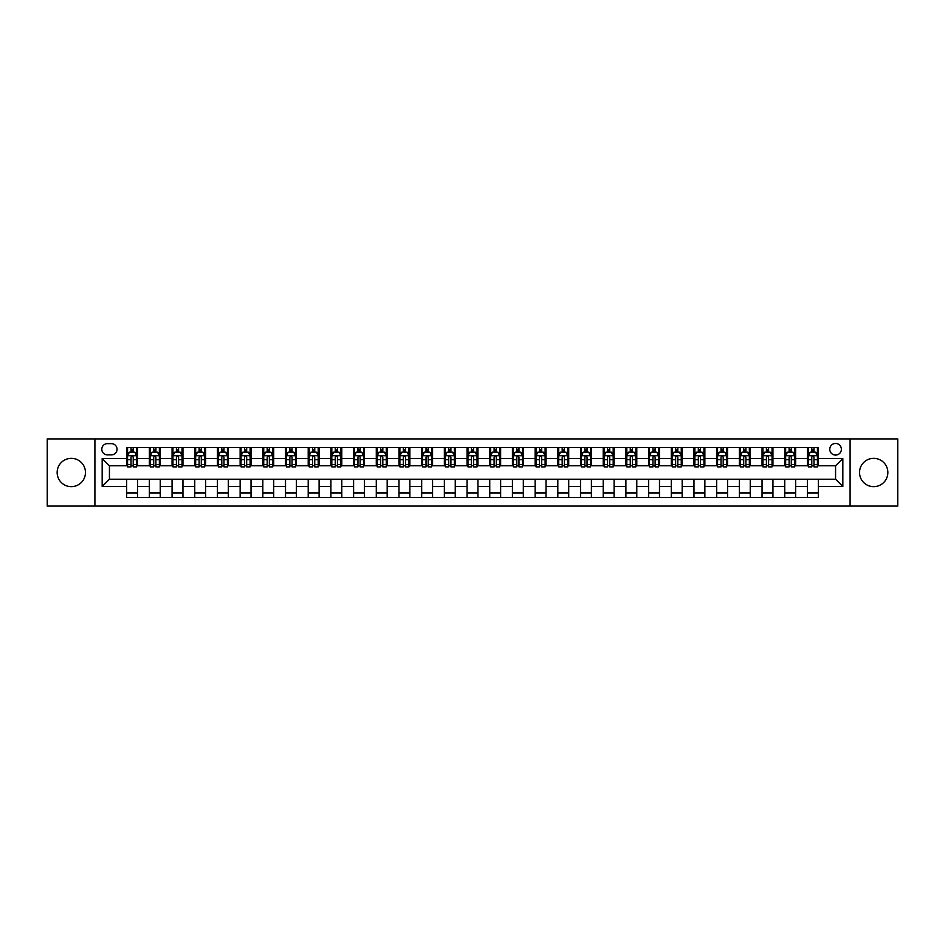 <?xml version="1.0" encoding="UTF-8"?>
<svg xmlns="http://www.w3.org/2000/svg" width="945" height="945" viewBox="0 0 945 945"><rect width="100%" height="100%" fill="white"/><g stroke="black" fill="none" stroke-linecap="round" stroke-linejoin="round"><path stroke-width="1.42" d="M873.7 458.337A14.163 14.163 0 0 0 859.537 472.5A14.163 14.163 0 0 0 873.7 486.663A14.163 14.163 0 0 0 887.851 472.5A14.163 14.163 0 0 0 873.7 458.337M71.3 458.337A14.163 14.163 0 0 0 57.149 472.5A14.163 14.163 0 0 0 71.3 486.663A14.163 14.163 0 0 0 85.463 472.5A14.163 14.163 0 0 0 71.3 458.337M835.569 443.453A5.812 5.812 0 0 0 829.769 449.265A5.812 5.812 0 0 0 835.569 455.077A5.812 5.812 0 0 0 841.381 449.265A5.812 5.812 0 0 0 835.569 443.453M850.098 506.083L897.75 506.083L897.75 438.917L850.098 438.917L850.098 506.083L94.902 506.083L94.902 438.917L47.25 438.917L47.25 506.083L94.902 506.083M107.435 454.888L111.427 454.888A5.623 5.623 0 0 0 117.05 449.265A5.623 5.623 0 0 0 111.427 443.63L107.435 443.63A5.623 5.623 0 0 0 101.8 449.265A5.623 5.623 0 0 0 107.435 454.888M850.098 438.917L94.902 438.917M126.677 486.474L102.166 486.474L102.166 458.526L126.677 458.526L126.677 465.779L109.431 465.779L109.431 479.221L126.677 479.221L126.677 497.46L818.323 497.46L818.323 479.221L835.569 479.221L835.569 465.779L818.323 465.779L818.323 458.526L842.834 458.526L842.834 486.474L818.323 486.474M818.323 458.526L818.323 447.54L126.677 447.54L126.677 458.526M807.432 447.54L807.432 465.779L808.341 465.779M811.79 465.779L813.976 465.779M817.425 465.779L818.323 465.779M807.432 465.779L794.733 465.779M784.74 447.54L784.74 465.779L785.649 465.779M789.099 465.779L791.284 465.779M784.74 465.779L772.041 465.779M762.048 447.54L762.048 465.779L762.958 465.779M766.407 465.779L768.592 465.779M762.048 465.779L749.338 465.779M739.356 447.54L739.356 465.779L740.266 465.779M743.715 465.779L745.9 465.779M739.356 465.779L726.646 465.779M716.664 447.54L716.664 465.779L717.574 465.779M721.023 465.779L723.197 465.779M716.664 465.779L703.954 465.779M693.973 447.54L693.973 465.779L694.882 465.779M698.331 465.779L700.505 465.779M693.973 465.779L681.262 465.779M671.281 447.54L671.281 465.779L672.19 465.779M675.64 465.779L677.813 465.779M671.281 465.779L658.57 465.779M648.589 447.54L648.589 465.779L649.499 465.779M652.948 465.779L655.121 465.779M648.589 465.779L635.879 465.779M625.897 447.54L625.897 465.779L626.807 465.779M630.256 465.779L632.429 465.779M625.897 465.779L613.187 465.779M603.205 447.54L603.205 465.779L604.115 465.779M607.564 465.779L609.738 465.779M603.205 465.779L590.495 465.779M580.513 447.54L580.513 465.779L581.423 465.779M584.872 465.779L587.046 465.779M580.513 465.779L567.803 465.779M557.822 447.54L557.822 465.779L558.731 465.779M562.18 465.779L564.354 465.779M557.822 465.779L545.111 465.779M535.13 447.54L535.13 465.779L536.039 465.779M539.489 465.779L541.662 465.779M535.13 465.779L522.42 465.779M512.438 447.54L512.438 465.779L513.348 465.779M516.797 465.779L518.97 465.779M512.438 465.779L499.728 465.779M489.746 447.54L489.746 465.779L490.656 465.779M494.105 465.779L496.279 465.779M489.746 465.779L477.036 465.779M467.054 447.54L467.054 465.779L467.964 465.779M471.413 465.779L473.587 465.779M467.054 465.779L454.344 465.779M444.363 447.54L444.363 465.779L445.272 465.779M448.721 465.779L450.895 465.779M444.363 465.779L431.652 465.779M421.671 447.54L421.671 465.779L422.58 465.779M426.03 465.779L428.203 465.779M421.671 465.779L408.961 465.779M398.979 447.54L398.979 465.779L399.889 465.779M403.338 465.779L405.511 465.779M398.979 465.779L386.269 465.779M376.287 447.54L376.287 465.779L377.197 465.779M380.646 465.779L382.819 465.779M376.287 465.779L363.577 465.779M353.595 447.54L353.595 465.779L354.505 465.779M357.954 465.779L360.128 465.779M353.595 465.779L340.885 465.779M330.904 447.54L330.904 465.779L331.813 465.779M335.262 465.779L337.436 465.779M330.904 465.779L318.193 465.779M308.212 447.54L308.212 465.779L309.121 465.779M312.571 465.779L314.744 465.779M308.212 465.779L295.501 465.779M285.52 447.54L285.52 465.779L286.429 465.779M289.879 465.779L292.052 465.779M285.52 465.779L272.81 465.779M262.828 447.54L262.828 465.779L263.738 465.779M267.187 465.779L269.36 465.779M262.828 465.779L250.118 465.779M240.136 447.54L240.136 465.779L241.046 465.779M244.495 465.779L246.669 465.779M240.136 465.779L227.426 465.779M217.445 447.54L217.445 465.779L218.354 465.779M221.803 465.779L223.977 465.779M217.445 465.779L204.734 465.779M194.753 447.54L194.753 465.779L195.662 465.779M199.1 465.779L201.285 465.779M194.753 465.779L182.042 465.779M172.061 447.54L172.061 465.779L172.959 465.779M176.408 465.779L178.593 465.779M172.061 465.779L159.351 465.779M149.369 447.54L149.369 465.779L150.267 465.779M153.716 465.779L155.901 465.779M149.369 465.779L136.659 465.779M126.677 465.779L127.575 465.779M131.024 465.779L133.21 465.779M126.677 479.221L137.568 479.221L137.568 497.46M818.323 479.221L137.568 479.221M137.568 447.54L137.568 465.779M126.677 452.076L127.575 452.076M131.024 452.076L133.21 452.076M136.659 452.076L137.568 452.076M126.677 492.924L137.568 492.924M149.369 479.221L149.369 497.46M160.26 447.54L160.26 465.779M149.369 452.076L150.267 452.076M153.716 452.076L155.901 452.076M159.351 452.076L160.26 452.076M160.26 479.221L160.26 497.46M149.369 492.924L160.26 492.924M172.061 479.221L172.061 497.46M182.952 479.221L182.952 497.46M172.061 492.924L182.952 492.924M182.952 447.54L182.952 465.779M172.061 452.076L172.959 452.076M176.408 452.076L178.593 452.076M182.042 452.076L182.952 452.076M194.753 479.221L194.753 497.46M205.644 479.221L205.644 497.46M194.753 492.924L205.644 492.924M205.644 447.54L205.644 465.779M194.753 452.076L195.662 452.076M199.1 452.076L201.285 452.076M204.734 452.076L205.644 452.076M217.445 479.221L217.445 497.46M228.336 479.221L228.336 497.46M217.445 492.924L228.336 492.924M228.336 447.54L228.336 465.779M217.445 452.076L218.354 452.076M221.803 452.076L223.977 452.076M227.426 452.076L228.336 452.076M240.136 479.221L240.136 497.46M251.027 479.221L251.027 497.46M240.136 492.924L251.027 492.924M251.027 447.54L251.027 465.779M240.136 452.076L241.046 452.076M244.495 452.076L246.669 452.076M250.118 452.076L251.027 452.076M262.828 479.221L262.828 497.46M273.719 479.221L273.719 497.46M262.828 492.924L273.719 492.924M273.719 447.54L273.719 465.779M262.828 452.076L263.738 452.076M267.187 452.076L269.36 452.076M272.81 452.076L273.719 452.076M285.52 479.221L285.52 497.46M296.411 479.221L296.411 497.46M285.52 492.924L296.411 492.924M296.411 447.54L296.411 465.779M285.52 452.076L286.429 452.076M289.879 452.076L292.052 452.076M295.501 452.076L296.411 452.076M308.212 479.221L308.212 497.46M319.103 479.221L319.103 497.46M308.212 492.924L319.103 492.924M319.103 447.54L319.103 465.779M308.212 452.076L309.121 452.076M312.571 452.076L314.744 452.076M318.193 452.076L319.103 452.076M330.904 479.221L330.904 497.46M341.795 479.221L341.795 497.46M330.904 492.924L341.795 492.924M341.795 447.54L341.795 465.779M330.904 452.076L331.813 452.076M335.262 452.076L337.436 452.076M340.885 452.076L341.795 452.076M353.595 479.221L353.595 497.46M364.486 479.221L364.486 497.46M353.595 492.924L364.486 492.924M364.486 447.54L364.486 465.779M353.595 452.076L354.505 452.076M357.954 452.076L360.128 452.076M363.577 452.076L364.486 452.076M376.287 479.221L376.287 497.46M387.178 479.221L387.178 497.46M376.287 492.924L387.178 492.924M387.178 447.54L387.178 465.779M376.287 452.076L377.197 452.076M380.646 452.076L382.819 452.076M386.269 452.076L387.178 452.076M398.979 479.221L398.979 497.46M409.87 479.221L409.87 497.46M398.979 492.924L409.87 492.924M409.87 447.54L409.87 465.779M398.979 452.076L399.889 452.076M403.338 452.076L405.511 452.076M408.961 452.076L409.87 452.076M421.671 479.221L421.671 497.46M432.562 479.221L432.562 497.46M421.671 492.924L432.562 492.924M432.562 447.54L432.562 465.779M421.671 452.076L422.58 452.076M426.03 452.076L428.203 452.076M431.652 452.076L432.562 452.076M444.363 479.221L444.363 497.46M455.254 479.221L455.254 497.46M444.363 492.924L455.254 492.924M455.254 447.54L455.254 465.779M444.363 452.076L445.272 452.076M448.721 452.076L450.895 452.076M454.344 452.076L455.254 452.076M467.054 479.221L467.054 497.46M477.946 479.221L477.946 497.46M467.054 492.924L477.946 492.924M477.946 447.54L477.946 465.779M467.054 452.076L467.964 452.076M471.413 452.076L473.587 452.076M477.036 452.076L477.946 452.076M489.746 479.221L489.746 497.46M500.637 479.221L500.637 497.46M489.746 492.924L500.637 492.924M500.637 447.54L500.637 465.779M489.746 452.076L490.656 452.076M494.105 452.076L496.279 452.076M499.728 452.076L500.637 452.076M512.438 479.221L512.438 497.46M523.329 479.221L523.329 497.46M512.438 492.924L523.329 492.924M523.329 447.54L523.329 465.779M512.438 452.076L513.348 452.076M516.797 452.076L518.97 452.076M522.42 452.076L523.329 452.076M535.13 479.221L535.13 497.46M546.021 479.221L546.021 497.46M535.13 492.924L546.021 492.924M546.021 447.54L546.021 465.779M535.13 452.076L536.039 452.076M539.489 452.076L541.662 452.076M545.111 452.076L546.021 452.076M557.822 479.221L557.822 497.46M568.713 479.221L568.713 497.46M557.822 492.924L568.713 492.924M568.713 447.54L568.713 465.779M557.822 452.076L558.731 452.076M562.18 452.076L564.354 452.076M567.803 452.076L568.713 452.076M580.513 479.221L580.513 497.46M591.405 479.221L591.405 497.46M580.513 492.924L591.405 492.924M591.405 447.54L591.405 465.779M580.513 452.076L581.423 452.076M584.872 452.076L587.046 452.076M590.495 452.076L591.405 452.076M603.205 479.221L603.205 497.46M614.096 479.221L614.096 497.46M603.205 492.924L614.096 492.924M614.096 447.54L614.096 465.779M603.205 452.076L604.115 452.076M607.564 452.076L609.738 452.076M613.187 452.076L614.096 452.076M625.897 479.221L625.897 497.46M636.788 479.221L636.788 497.46M625.897 492.924L636.788 492.924M636.788 447.54L636.788 465.779M625.897 452.076L626.807 452.076M630.256 452.076L632.429 452.076M635.879 452.076L636.788 452.076M648.589 479.221L648.589 497.46M659.48 479.221L659.48 497.46M648.589 492.924L659.48 492.924M659.48 447.54L659.48 465.779M648.589 452.076L649.499 452.076M652.948 452.076L655.121 452.076M658.57 452.076L659.48 452.076M671.281 479.221L671.281 497.46M682.172 479.221L682.172 497.46M671.281 492.924L682.172 492.924M682.172 447.54L682.172 465.779M671.281 452.076L672.19 452.076M675.64 452.076L677.813 452.076M681.262 452.076L682.172 452.076M693.973 479.221L693.973 497.46M704.864 479.221L704.864 497.46M693.973 492.924L704.864 492.924M704.864 447.54L704.864 465.779M693.973 452.076L694.882 452.076M698.331 452.076L700.505 452.076M703.954 452.076L704.864 452.076M716.664 479.221L716.664 497.46M727.555 479.221L727.555 497.46M716.664 492.924L727.555 492.924M727.555 447.54L727.555 465.779M716.664 452.076L717.574 452.076M721.023 452.076L723.197 452.076M726.646 452.076L727.555 452.076M739.356 479.221L739.356 497.46M750.247 479.221L750.247 497.46M739.356 492.924L750.247 492.924M750.247 447.54L750.247 465.779M739.356 452.076L740.266 452.076M743.715 452.076L745.9 452.076M749.338 452.076L750.247 452.076M762.048 479.221L762.048 497.46M772.939 479.221L772.939 497.46M762.048 492.924L772.939 492.924M772.939 447.54L772.939 465.779M762.048 452.076L762.958 452.076M766.407 452.076L768.592 452.076M772.041 452.076L772.939 452.076M784.74 479.221L784.74 497.46M795.631 479.221L795.631 497.46M784.74 492.924L795.631 492.924M795.631 447.54L795.631 465.779M784.74 452.076L785.649 452.076M789.099 452.076L791.284 452.076M794.733 452.076L795.631 452.076M807.432 479.221L807.432 497.46M807.432 492.924L818.323 492.924M807.432 452.076L808.341 452.076M811.79 452.076L813.976 452.076M817.425 452.076L818.323 452.076M109.431 465.779L102.166 458.526M109.431 479.221L102.166 486.474M842.834 458.526L835.569 465.779M842.834 486.474L835.569 479.221M133.21 449.903L131.024 449.903M136.659 464.597L133.21 464.597L133.21 466.877L136.659 466.877L136.659 455.797L134.84 452.171L129.394 452.171L127.575 455.797L127.575 466.877L131.024 466.877L131.024 464.597L127.575 464.597M127.575 455.797L127.575 447.54M136.659 455.797L136.659 447.54M131.024 452.171L131.024 447.54M133.21 447.54L133.21 452.171M133.21 464.597L133.21 457.156C132.477 455.762 131.757 455.762 131.024 457.156L131.024 464.597M155.901 449.903L153.716 449.903M159.351 464.597L155.901 464.597L155.901 466.877L159.351 466.877L159.351 455.797L157.531 452.171L152.086 452.171L150.267 455.797L150.267 466.877L153.716 466.877L153.716 464.597L150.267 464.597M150.267 455.797L150.267 447.54M159.351 455.797L159.351 447.54M153.716 452.171L153.716 447.54M155.901 447.54L155.901 452.171M155.901 464.597L155.901 457.156C155.169 455.762 154.448 455.762 153.716 457.156L153.716 464.597M178.593 449.903L176.408 449.903M182.042 464.597L178.593 464.597L178.593 466.877L182.042 466.877L182.042 455.797L180.223 452.171L174.778 452.171L172.959 455.797L172.959 466.877L176.408 466.877L176.408 464.597L172.959 464.597M172.959 455.797L172.959 447.54M182.042 455.797L182.042 447.54M176.408 452.171L176.408 447.54M178.593 447.54L178.593 452.171M178.593 464.597L178.593 457.156C177.873 455.762 177.14 455.762 176.408 457.156L176.408 464.597M201.285 449.903L199.1 449.903M204.734 464.597L201.285 464.597L201.285 466.877L204.734 466.877L204.734 455.797L202.915 452.171L197.47 452.171L195.662 455.797L195.662 466.877L199.1 466.877L199.1 464.597L195.662 464.597M195.662 455.797L195.662 447.54M204.734 455.797L204.734 447.54M199.1 452.171L199.1 447.54M201.285 447.54L201.285 452.171M201.285 464.597L201.285 457.156C200.564 455.762 199.832 455.762 199.1 457.156L199.1 464.597M223.977 449.903L221.803 449.903M227.426 464.597L223.977 464.597L223.977 466.877L227.426 466.877L227.426 455.797L225.607 452.171L220.161 452.171L218.354 455.797L218.354 466.877L221.803 466.877L221.803 464.597L218.354 464.597M218.354 455.797L218.354 447.54M227.426 455.797L227.426 447.54M221.803 452.171L221.803 447.54M223.977 447.54L223.977 452.171M223.977 464.597L223.977 457.156C223.256 455.762 222.524 455.762 221.803 457.156L221.803 464.597M246.669 449.903L244.495 449.903M250.118 464.597L246.669 464.597L246.669 466.877L250.118 466.877L250.118 455.797L248.299 452.171L242.853 452.171L241.046 455.797L241.046 466.877L244.495 466.877L244.495 464.597L241.046 464.597M241.046 455.797L241.046 447.54M250.118 455.797L250.118 447.54M244.495 452.171L244.495 447.54M246.669 447.54L246.669 452.171M246.669 464.597L246.669 457.156C245.948 455.762 245.216 455.762 244.495 457.156L244.495 464.597M269.36 449.903L267.187 449.903M272.81 464.597L269.36 464.597L269.36 466.877L272.81 466.877L272.81 455.797L270.991 452.171L265.545 452.171L263.738 455.797L263.738 466.877L267.187 466.877L267.187 464.597L263.738 464.597M263.738 455.797L263.738 447.54M272.81 455.797L272.81 447.54M267.187 452.171L267.187 447.54M269.36 447.54L269.36 452.171M269.36 464.597L269.36 457.156C268.64 455.762 267.907 455.762 267.187 457.156L267.187 464.597M292.052 449.903L289.879 449.903M295.501 464.597L292.052 464.597L292.052 466.877L295.501 466.877L295.501 455.797L293.682 452.171L288.237 452.171L286.429 455.797L286.429 466.877L289.879 466.877L289.879 464.597L286.429 464.597M286.429 455.797L286.429 447.54M295.501 455.797L295.501 447.54M289.879 452.171L289.879 447.54M292.052 447.54L292.052 452.171M292.052 464.597L292.052 457.156C291.332 455.762 290.599 455.762 289.879 457.156L289.879 464.597M314.744 449.903L312.571 449.903M318.193 464.597L314.744 464.597L314.744 466.877L318.193 466.877L318.193 455.797L316.374 452.171L310.929 452.171L309.121 455.797L309.121 466.877L312.571 466.877L312.571 464.597L309.121 464.597M309.121 455.797L309.121 447.54M318.193 455.797L318.193 447.54M312.571 452.171L312.571 447.54M314.744 447.54L314.744 452.171M314.744 464.597L314.744 457.156C314.023 455.762 313.291 455.762 312.571 457.156L312.571 464.597M337.436 449.903L335.262 449.903M340.885 464.597L337.436 464.597L337.436 466.877L340.885 466.877L340.885 455.797L339.066 452.171L333.62 452.171L331.813 455.797L331.813 466.877L335.262 466.877L335.262 464.597L331.813 464.597M331.813 455.797L331.813 447.54M340.885 455.797L340.885 447.54M335.262 452.171L335.262 447.54M337.436 447.54L337.436 452.171M337.436 464.597L337.436 457.156C336.715 455.762 335.983 455.762 335.262 457.156L335.262 464.597M360.128 449.903L357.954 449.903M363.577 464.597L360.128 464.597L360.128 466.877L363.577 466.877L363.577 455.797L361.758 452.171L356.312 452.171L354.505 455.797L354.505 466.877L357.954 466.877L357.954 464.597L354.505 464.597M354.505 455.797L354.505 447.54M363.577 455.797L363.577 447.54M357.954 452.171L357.954 447.54M360.128 447.54L360.128 452.171M360.128 464.597L360.128 457.156C359.407 455.762 358.675 455.762 357.954 457.156L357.954 464.597M382.819 449.903L380.646 449.903M386.269 464.597L382.819 464.597L382.819 466.877L386.269 466.877L386.269 455.797L384.45 452.171L379.004 452.171L377.197 455.797L377.197 466.877L380.646 466.877L380.646 464.597L377.197 464.597M377.197 455.797L377.197 447.54M386.269 455.797L386.269 447.54M380.646 452.171L380.646 447.54M382.819 447.54L382.819 452.171M382.819 464.597L382.819 457.156C382.099 455.762 381.367 455.762 380.646 457.156L380.646 464.597M405.511 449.903L403.338 449.903M408.961 464.597L405.511 464.597L405.511 466.877L408.961 466.877L408.961 455.797L407.141 452.171L401.696 452.171L399.889 455.797L399.889 466.877L403.338 466.877L403.338 464.597L399.889 464.597M399.889 455.797L399.889 447.54M408.961 455.797L408.961 447.54M403.338 452.171L403.338 447.54M405.511 447.54L405.511 452.171M405.511 464.597L405.511 457.156C404.791 455.762 404.058 455.762 403.338 457.156L403.338 464.597M428.203 449.903L426.03 449.903M431.652 464.597L428.203 464.597L428.203 466.877L431.652 466.877L431.652 455.797L429.833 452.171L424.388 452.171L422.58 455.797L422.58 466.877L426.03 466.877L426.03 464.597L422.58 464.597M422.58 455.797L422.58 447.54M431.652 455.797L431.652 447.54M426.03 452.171L426.03 447.54M428.203 447.54L428.203 452.171M428.203 464.597L428.203 457.156C427.483 455.762 426.75 455.762 426.03 457.156L426.03 464.597M450.895 449.903L448.721 449.903M454.344 464.597L450.895 464.597L450.895 466.877L454.344 466.877L454.344 455.797L452.525 452.171L447.079 452.171L445.272 455.797L445.272 466.877L448.721 466.877L448.721 464.597L445.272 464.597M445.272 455.797L445.272 447.54M454.344 455.797L454.344 447.54M448.721 452.171L448.721 447.54M450.895 447.54L450.895 452.171M450.895 464.597L450.895 457.156C450.174 455.762 449.442 455.762 448.721 457.156L448.721 464.597M473.587 449.903L471.413 449.903M477.036 464.597L473.587 464.597L473.587 466.877L477.036 466.877L477.036 455.797L475.229 452.171L469.771 452.171L467.964 455.797L467.964 466.877L471.413 466.877L471.413 464.597L467.964 464.597M467.964 455.797L467.964 447.54M477.036 455.797L477.036 447.54M471.413 452.171L471.413 447.54M473.587 447.54L473.587 452.171M473.587 464.597L473.587 457.156C472.866 455.762 472.134 455.762 471.413 457.156L471.413 464.597M496.279 449.903L494.105 449.903M499.728 464.597L496.279 464.597L496.279 466.877L499.728 466.877L499.728 455.797L497.92 452.171L492.475 452.171L490.656 455.797L490.656 466.877L494.105 466.877L494.105 464.597L490.656 464.597M490.656 455.797L490.656 447.54M499.728 455.797L499.728 447.54M494.105 452.171L494.105 447.54M496.279 447.54L496.279 452.171M496.279 464.597L496.279 457.156C495.558 455.762 494.826 455.762 494.105 457.156L494.105 464.597M518.97 449.903L516.797 449.903M522.42 464.597L518.97 464.597L518.97 466.877L522.42 466.877L522.42 455.797L520.612 452.171L515.167 452.171L513.348 455.797L513.348 466.877L516.797 466.877L516.797 464.597L513.348 464.597M513.348 455.797L513.348 447.54M522.42 455.797L522.42 447.54M516.797 452.171L516.797 447.54M518.97 447.54L518.97 452.171M518.97 464.597L518.97 457.156C518.25 455.762 517.517 455.762 516.797 457.156L516.797 464.597M541.662 449.903L539.489 449.903M545.111 464.597L541.662 464.597L541.662 466.877L545.111 466.877L545.111 455.797L543.304 452.171L537.859 452.171L536.039 455.797L536.039 466.877L539.489 466.877L539.489 464.597L536.039 464.597M536.039 455.797L536.039 447.54M545.111 455.797L545.111 447.54M539.489 452.171L539.489 447.54M541.662 447.54L541.662 452.171M541.662 464.597L541.662 457.156C540.942 455.762 540.209 455.762 539.489 457.156L539.489 464.597M564.354 449.903L562.18 449.903M567.803 464.597L564.354 464.597L564.354 466.877L567.803 466.877L567.803 455.797L565.996 452.171L560.55 452.171L558.731 455.797L558.731 466.877L562.18 466.877L562.18 464.597L558.731 464.597M558.731 455.797L558.731 447.54M567.803 455.797L567.803 447.54M562.18 452.171L562.18 447.54M564.354 447.54L564.354 452.171M564.354 464.597L564.354 457.156C563.633 455.762 562.901 455.762 562.18 457.156L562.18 464.597M587.046 449.903L584.872 449.903M590.495 464.597L587.046 464.597L587.046 466.877L590.495 466.877L590.495 455.797L588.688 452.171L583.242 452.171L581.423 455.797L581.423 466.877L584.872 466.877L584.872 464.597L581.423 464.597M581.423 455.797L581.423 447.54M590.495 455.797L590.495 447.54M584.872 452.171L584.872 447.54M587.046 447.54L587.046 452.171M587.046 464.597L587.046 457.156C586.325 455.762 585.593 455.762 584.872 457.156L584.872 464.597M609.738 449.903L607.564 449.903M613.187 464.597L609.738 464.597L609.738 466.877L613.187 466.877L613.187 455.797L611.38 452.171L605.934 452.171L604.115 455.797L604.115 466.877L607.564 466.877L607.564 464.597L604.115 464.597M604.115 455.797L604.115 447.54M613.187 455.797L613.187 447.54M607.564 452.171L607.564 447.54M609.738 447.54L609.738 452.171M609.738 464.597L609.738 457.156C609.017 455.762 608.285 455.762 607.564 457.156L607.564 464.597M632.429 449.903L630.256 449.903M635.879 464.597L632.429 464.597L632.429 466.877L635.879 466.877L635.879 455.797L634.071 452.171L628.626 452.171L626.807 455.797L626.807 466.877L630.256 466.877L630.256 464.597L626.807 464.597M626.807 455.797L626.807 447.54M635.879 455.797L635.879 447.54M630.256 452.171L630.256 447.54M632.429 447.54L632.429 452.171M632.429 464.597L632.429 457.156C631.709 455.762 630.988 455.762 630.256 457.156L630.256 464.597M655.121 449.903L652.948 449.903M658.57 464.597L655.121 464.597L655.121 466.877L658.57 466.877L658.57 455.797L656.763 452.171L651.318 452.171L649.499 455.797L649.499 466.877L652.948 466.877L652.948 464.597L649.499 464.597M649.499 455.797L649.499 447.54M658.57 455.797L658.57 447.54M652.948 452.171L652.948 447.54M655.121 447.54L655.121 452.171M655.121 464.597L655.121 457.156C654.401 455.762 653.68 455.762 652.948 457.156L652.948 464.597M677.813 449.903L675.64 449.903M681.262 464.597L677.813 464.597L677.813 466.877L681.262 466.877L681.262 455.797L679.455 452.171L674.009 452.171L672.19 455.797L672.19 466.877L675.64 466.877L675.64 464.597L672.19 464.597M672.19 455.797L672.19 447.54M681.262 455.797L681.262 447.54M675.64 452.171L675.64 447.54M677.813 447.54L677.813 452.171M677.813 464.597L677.813 457.156C677.092 455.762 676.372 455.762 675.64 457.156L675.64 464.597M700.505 449.903L698.331 449.903M703.954 464.597L700.505 464.597L700.505 466.877L703.954 466.877L703.954 455.797L702.147 452.171L696.701 452.171L694.882 455.797L694.882 466.877L698.331 466.877L698.331 464.597L694.882 464.597M694.882 455.797L694.882 447.54M703.954 455.797L703.954 447.54M698.331 452.171L698.331 447.54M700.505 447.54L700.505 452.171M700.505 464.597L700.505 457.156C699.784 455.762 699.064 455.762 698.331 457.156L698.331 464.597M723.197 449.903L721.023 449.903M726.646 464.597L723.197 464.597L723.197 466.877L726.646 466.877L726.646 455.797L724.839 452.171L719.393 452.171L717.574 455.797L717.574 466.877L721.023 466.877L721.023 464.597L717.574 464.597M717.574 455.797L717.574 447.54M726.646 455.797L726.646 447.54M721.023 452.171L721.023 447.54M723.197 447.54L723.197 452.171M723.197 464.597L723.197 457.156C722.476 455.762 721.756 455.762 721.023 457.156L721.023 464.597M745.9 449.903L743.715 449.903M749.338 464.597L745.9 464.597L745.9 466.877L749.338 466.877L749.338 455.797L747.53 452.171L742.085 452.171L740.266 455.797L740.266 466.877L743.715 466.877L743.715 464.597L740.266 464.597M740.266 455.797L740.266 447.54M749.338 455.797L749.338 447.54M743.715 452.171L743.715 447.54M745.9 447.54L745.9 452.171M745.9 464.597L745.9 457.156C745.168 455.762 744.447 455.762 743.715 457.156L743.715 464.597M768.592 449.903L766.407 449.903M772.041 464.597L768.592 464.597L768.592 466.877L772.041 466.877L772.041 455.797L770.222 452.171L764.777 452.171L762.958 455.797L762.958 466.877L766.407 466.877L766.407 464.597L762.958 464.597M762.958 455.797L762.958 447.54M772.041 455.797L772.041 447.54M766.407 452.171L766.407 447.54M768.592 447.54L768.592 452.171M768.592 464.597L768.592 457.156C767.86 455.762 767.139 455.762 766.407 457.156L766.407 464.597M791.284 449.903L789.099 449.903M794.733 464.597L791.284 464.597L791.284 466.877L794.733 466.877L794.733 455.797L792.914 452.171L787.468 452.171L785.649 455.797L785.649 466.877L789.099 466.877L789.099 464.597L785.649 464.597M785.649 455.797L785.649 447.54M794.733 455.797L794.733 447.54M789.099 452.171L789.099 447.54M791.284 447.54L791.284 452.171M791.284 464.597L791.284 457.156C790.552 455.762 789.831 455.762 789.099 457.156L789.099 464.597M813.976 449.903L811.79 449.903M817.425 464.597L813.976 464.597L813.976 466.877L817.425 466.877L817.425 455.797L815.606 452.171L810.16 452.171L808.341 455.797L808.341 466.877L811.79 466.877L811.79 464.597L808.341 464.597M808.341 455.797L808.341 447.54M817.425 455.797L817.425 447.54M811.79 452.171L811.79 447.54M813.976 447.54L813.976 452.171M813.976 464.597L813.976 457.156C813.243 455.762 812.523 455.762 811.79 457.156L811.79 464.597M149.369 486.474L137.568 486.474M149.369 458.526L137.568 458.526M172.061 458.526L160.26 458.526M172.061 486.474L160.26 486.474M194.753 458.526L182.952 458.526M194.753 486.474L182.952 486.474M217.445 458.526L205.644 458.526M217.445 486.474L205.644 486.474M240.136 458.526L228.336 458.526M240.136 486.474L228.336 486.474M262.828 458.526L251.027 458.526M262.828 486.474L251.027 486.474M285.52 458.526L273.719 458.526M285.52 486.474L273.719 486.474M308.212 458.526L296.411 458.526M308.212 486.474L296.411 486.474M330.904 458.526L319.103 458.526M330.904 486.474L319.103 486.474M353.595 458.526L341.795 458.526M353.595 486.474L341.795 486.474M376.287 458.526L364.486 458.526M376.287 486.474L364.486 486.474M398.979 458.526L387.178 458.526M398.979 486.474L387.178 486.474M421.671 458.526L409.87 458.526M421.671 486.474L409.87 486.474M444.363 458.526L432.562 458.526M444.363 486.474L432.562 486.474M467.054 458.526L455.254 458.526M467.054 486.474L455.254 486.474M489.746 458.526L477.946 458.526M489.746 486.474L477.946 486.474M512.438 458.526L500.637 458.526M512.438 486.474L500.637 486.474M535.13 458.526L523.329 458.526M535.13 486.474L523.329 486.474M557.822 458.526L546.021 458.526M557.822 486.474L546.021 486.474M580.513 458.526L568.713 458.526M580.513 486.474L568.713 486.474M603.205 458.526L591.405 458.526M603.205 486.474L591.405 486.474M625.897 458.526L614.096 458.526M625.897 486.474L614.096 486.474M648.589 458.526L636.788 458.526M648.589 486.474L636.788 486.474M671.281 458.526L659.48 458.526M671.281 486.474L659.48 486.474M693.973 458.526L682.172 458.526M693.973 486.474L682.172 486.474M716.664 458.526L704.864 458.526M716.664 486.474L704.864 486.474M739.356 458.526L727.555 458.526M739.356 486.474L727.555 486.474M762.048 458.526L750.247 458.526M762.048 486.474L750.247 486.474M784.74 458.526L772.939 458.526M784.74 486.474L772.939 486.474M807.432 458.526L795.631 458.526M807.432 486.474L795.631 486.474M136.612 455.703L127.622 455.703M127.575 452.383L129.288 452.383M134.946 452.383L136.659 452.383M131.024 459.731L127.575 459.731M136.659 459.731L133.21 459.731M133.21 451.048L131.024 451.048M159.303 455.703L150.314 455.703M150.267 452.383L151.98 452.383M157.638 452.383L159.351 452.383M153.716 459.731L150.267 459.731M159.351 459.731L155.901 459.731M155.901 451.048L153.716 451.048M181.995 455.703L173.006 455.703M172.959 452.383L174.671 452.383M180.33 452.383L182.042 452.383M176.408 459.731L172.959 459.731M182.042 459.731L178.593 459.731M178.593 451.048L176.408 451.048M204.687 455.703L195.698 455.703M195.662 452.383L197.363 452.383M203.021 452.383L204.734 452.383M199.1 459.731L195.662 459.731M204.734 459.731L201.285 459.731M201.285 451.048L199.1 451.048M227.379 455.703L218.389 455.703M218.354 452.383L220.055 452.383M225.713 452.383L227.426 452.383M221.803 459.731L218.354 459.731M227.426 459.731L223.977 459.731M223.977 451.048L221.803 451.048M250.071 455.703L241.081 455.703M241.046 452.383L242.747 452.383M248.405 452.383L250.118 452.383M244.495 459.731L241.046 459.731M250.118 459.731L246.669 459.731M246.669 451.048L244.495 451.048M272.762 455.703L263.773 455.703M263.738 452.383L265.439 452.383M271.109 452.383L272.81 452.383M267.187 459.731L263.738 459.731M272.81 459.731L269.36 459.731M269.36 451.048L267.187 451.048M295.454 455.703L286.465 455.703M286.429 452.383L288.13 452.383M293.8 452.383L295.501 452.383M289.879 459.731L286.429 459.731M295.501 459.731L292.052 459.731M292.052 451.048L289.879 451.048M318.146 455.703L309.157 455.703M309.121 452.383L310.822 452.383M316.492 452.383L318.193 452.383M312.571 459.731L309.121 459.731M318.193 459.731L314.744 459.731M314.744 451.048L312.571 451.048M340.838 455.703L331.849 455.703M331.813 452.383L333.514 452.383M339.184 452.383L340.885 452.383M335.262 459.731L331.813 459.731M340.885 459.731L337.436 459.731M337.436 451.048L335.262 451.048M363.53 455.703L354.552 455.703M354.505 452.383L356.206 452.383M361.876 452.383L363.577 452.383M357.954 459.731L354.505 459.731M363.577 459.731L360.128 459.731M360.128 451.048L357.954 451.048M386.221 455.703L377.244 455.703M377.197 452.383L378.898 452.383M384.568 452.383L386.269 452.383M380.646 459.731L377.197 459.731M386.269 459.731L382.819 459.731M382.819 451.048L380.646 451.048M408.913 455.703L399.936 455.703M399.889 452.383L401.59 452.383M407.26 452.383L408.961 452.383M403.338 459.731L399.889 459.731M408.961 459.731L405.511 459.731M405.511 451.048L403.338 451.048M431.605 455.703L422.628 455.703M422.58 452.383L424.281 452.383M429.951 452.383L431.652 452.383M426.03 459.731L422.58 459.731M431.652 459.731L428.203 459.731M428.203 451.048L426.03 451.048M454.297 455.703L445.319 455.703M445.272 452.383L446.973 452.383M452.643 452.383L454.344 452.383M448.721 459.731L445.272 459.731M454.344 459.731L450.895 459.731M450.895 451.048L448.721 451.048M476.989 455.703L468.011 455.703M467.964 452.383L469.665 452.383M475.335 452.383L477.036 452.383M471.413 459.731L467.964 459.731M477.036 459.731L473.587 459.731M473.587 451.048L471.413 451.048M499.681 455.703L490.703 455.703M490.656 452.383L492.357 452.383M498.027 452.383L499.728 452.383M494.105 459.731L490.656 459.731M499.728 459.731L496.279 459.731M496.279 451.048L494.105 451.048M522.372 455.703L513.395 455.703M513.348 452.383L515.049 452.383M520.719 452.383L522.42 452.383M516.797 459.731L513.348 459.731M522.42 459.731L518.97 459.731M518.97 451.048L516.797 451.048M545.064 455.703L536.087 455.703M536.039 452.383L537.74 452.383M543.41 452.383L545.111 452.383M539.489 459.731L536.039 459.731M545.111 459.731L541.662 459.731M541.662 451.048L539.489 451.048M567.756 455.703L558.779 455.703M558.731 452.383L560.432 452.383M566.102 452.383L567.803 452.383M562.18 459.731L558.731 459.731M567.803 459.731L564.354 459.731M564.354 451.048L562.18 451.048M590.448 455.703L581.47 455.703M581.423 452.383L583.124 452.383M588.794 452.383L590.495 452.383M584.872 459.731L581.423 459.731M590.495 459.731L587.046 459.731M587.046 451.048L584.872 451.048M613.151 455.703L604.162 455.703M604.115 452.383L605.816 452.383M611.486 452.383L613.187 452.383M607.564 459.731L604.115 459.731M613.187 459.731L609.738 459.731M609.738 451.048L607.564 451.048M635.843 455.703L626.854 455.703M626.807 452.383L628.508 452.383M634.178 452.383L635.879 452.383M630.256 459.731L626.807 459.731M635.879 459.731L632.429 459.731M632.429 451.048L630.256 451.048M658.535 455.703L649.546 455.703M649.499 452.383L651.199 452.383M656.87 452.383L658.57 452.383M652.948 459.731L649.499 459.731M658.57 459.731L655.121 459.731M655.121 451.048L652.948 451.048M681.227 455.703L672.238 455.703M672.19 452.383L673.891 452.383M679.561 452.383L681.262 452.383M675.64 459.731L672.19 459.731M681.262 459.731L677.813 459.731M677.813 451.048L675.64 451.048M703.919 455.703L694.929 455.703M694.882 452.383L696.595 452.383M702.253 452.383L703.954 452.383M698.331 459.731L694.882 459.731M703.954 459.731L700.505 459.731M700.505 451.048L698.331 451.048M726.611 455.703L717.621 455.703M717.574 452.383L719.287 452.383M724.945 452.383L726.646 452.383M721.023 459.731L717.574 459.731M726.646 459.731L723.197 459.731M723.197 451.048L721.023 451.048M749.302 455.703L740.313 455.703M740.266 452.383L741.979 452.383M747.637 452.383L749.338 452.383M743.715 459.731L740.266 459.731M749.338 459.731L745.9 459.731M745.9 451.048L743.715 451.048M771.994 455.703L763.005 455.703M762.958 452.383L764.67 452.383M770.329 452.383L772.041 452.383M766.407 459.731L762.958 459.731M772.041 459.731L768.592 459.731M768.592 451.048L766.407 451.048M794.686 455.703L785.697 455.703M785.649 452.383L787.362 452.383M793.02 452.383L794.733 452.383M789.099 459.731L785.649 459.731M794.733 459.731L791.284 459.731M791.284 451.048L789.099 451.048M817.378 455.703L808.388 455.703M808.341 452.383L810.054 452.383M815.712 452.383L817.425 452.383M811.79 459.731L808.341 459.731M817.425 459.731L813.976 459.731M813.976 451.048L811.79 451.048"/></g></svg>
